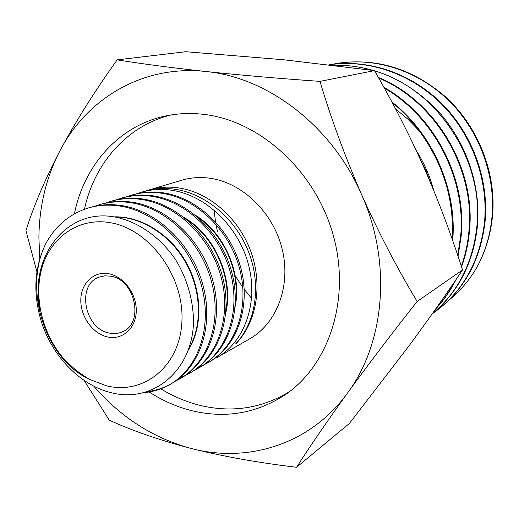 <?xml version="1.0" encoding="UTF-8"?>
<svg xmlns="http://www.w3.org/2000/svg" width="519" height="519" viewBox="0 0 519 519"><rect width="100%" height="100%" fill="white"/><g stroke="black" fill="none" stroke-linecap="round" stroke-linejoin="round"><path stroke-width="0.78" d="M374.484 70.616C392.714 102.172 409.264 134.583 424.12 167.858C438.737 201.327 451.536 235.36 462.526 269.971L417.127 301.481C397.08 268.102 378.533 232.395 361.484 194.34C344.837 156.018 331.005 118.364 319.983 81.373L374.484 70.616L283.789 59.776L185.731 51.725L117.19 59.86C95.055 90.689 76.04 120.875 60.146 150.413C46.269 177.07 39.191 206.192 38.906 237.773L39.775 258.67M319.983 81.373C278.956 78.492 240.926 75.203 205.9 71.512C143.581 64.603 87.4 98.013 60.146 150.413C44.855 179.795 33.456 206.517 25.95 230.572L36.907 271.807M462.526 269.971C446.106 294.416 428.48 319.432 409.64 345.018L349.501 423.342L296.596 467.275C310.135 446.061 327.132 421.285 347.581 392.948C368.574 364.117 391.761 333.626 417.127 301.481M289.537 391.618C262.16 408.245 232.687 412.916 201.113 405.631C187.035 402.251 173.599 396.646 160.806 388.822M74.399 213.873C84.117 165.029 119.435 125.124 166.541 115.776C178.731 113.304 191.297 112.85 204.233 114.42C259.948 120.94 314.929 170.647 332.926 234.069C351.11 297.471 329.85 364.091 285.781 394.349C257.301 413.195 226.278 418.716 192.711 410.912C177.401 407.181 162.869 400.869 149.109 391.968M110.618 276.166C135.193 279.507 144.438 323.175 122.562 331.725C118.455 333.613 114.063 334.067 109.386 333.081C84.435 329.033 76.163 284.626 99.181 277.094L104.741 275.829L110.618 276.166M108.893 273.766C123.846 276.478 136.847 294.228 136.257 311.309C135.894 328.436 122.263 340.308 107.55 336.935C92.823 333.814 80.445 316.596 80.802 299.917C80.938 283.192 93.945 270.795 108.893 273.766M452.205 239.265C454.378 200.055 443.401 163.933 419.268 130.898L407.882 119.162L395.497 108.821M419.268 130.898C411.282 120.174 402.231 110.69 392.117 102.451M337.389 63.357C376.723 57.557 412.858 68.787 445.789 97.053C476.072 124.878 494.01 166.852 493.05 207.652L492.492 216.241C490.624 234.919 485.336 252.078 476.65 267.713C485.181 252.228 490.312 235.159 492.038 216.52C495.677 174.968 479.043 130.126 448.422 100.277C417.613 70.35 374.945 56.973 336.688 63.48L332.082 64.362M329.293 64.758C367.997 58.809 410.568 72.842 441.468 103.197C472.056 133.584 488.775 178.53 485.168 220.731C480.886 259.292 464.81 289.187 436.946 310.42L436.369 310.849C464.291 289.518 480.38 259.591 484.629 221.062C488.191 179.068 471.726 134.213 441.176 103.696C410.542 73.335 367.965 59.062 329.344 64.765M332.776 65.18C372.707 64.473 407.85 79.822 438.205 111.222C466.179 142.102 480.854 185.127 477.499 225.434C473.529 262.75 458.433 292.21 432.217 313.82M432.288 313.729C458.108 292.152 472.997 262.835 476.948 225.771C483.89 159.651 436.777 88.6 374.679 70.954M372.759 70.376C359.673 66.594 346.562 64.888 333.425 65.258M378.37 77.454C435.493 100.42 475.787 168.104 469.539 230.313C468.436 243.171 465.764 255.348 461.514 266.844M461.307 266.195C465.342 254.978 467.898 243.132 468.975 230.657C475.19 168.701 435.272 101.335 378.695 78.025M383.852 87.27C434.105 115.445 466.665 177.913 461.281 235.373L458.037 256.289M457.726 255.374L460.69 235.736C466.036 178.789 434.053 116.6 384.326 88.126M432.483 313.612L436.369 310.849M456.045 279.533C450.44 290.744 443.563 300.67 435.422 309.298M214.055 210.052L215.528 221.821M215.943 224.234L217.39 231.273M235.191 275.732L242.808 287.351M244.235 289.297L251.605 298.425M436.018 308.448C443.271 300.527 449.46 291.607 454.586 281.674M448.753 300.319C459.86 291.393 469.157 280.519 476.65 267.713M137.022 193.684L141.298 192.251C150.886 189.409 160.929 188.734 171.419 190.226C205.771 195.034 238.604 226.615 248.517 264.8C258.566 303.038 244.585 341.956 217.091 357.487L249.756 338.797C276.867 323.46 291.12 285.995 282.252 249.444C273.507 212.881 242.769 182.935 210.325 178.289C200.457 176.875 190.973 177.504 181.871 180.197L149.336 189.863C158.782 187.074 168.617 186.431 178.86 187.943C209.151 192.4 238.461 217.902 250.729 251.164C262.912 284.418 256.95 321.546 236.554 343.098L235.84 343.649C255.718 322.649 261.641 285.58 248.75 252.325C236.002 219.135 205.732 193.548 174.728 189.208C164.134 187.774 154.007 188.481 144.347 191.349L141.298 192.251M146.89 190.642L149.336 189.863M40.138 310.154C28.694 258.553 64.998 208.969 112.96 216.683C137.301 220.666 161.266 237.384 176.875 261.706C187.865 281.064 193.412 301.318 193.516 322.487C191.965 371.494 152.696 402.757 112.493 393.019C80.964 386.019 52.302 356.683 41.286 321.378C32.703 292.826 34.351 266.63 46.217 242.795C55.955 225.382 69.974 213.789 88.269 208.015C98.299 205.037 108.821 204.382 119.844 206.043C155.979 211.402 190.843 245.429 201.657 286.313C212.608 327.281 198.206 368.542 169.681 384.644C161.889 389.055 153.533 391.696 144.619 392.559M169.681 384.644L171.147 383.801C199.588 367.75 214.068 326.516 203.085 285.664C192.38 244.825 157.445 210.915 121.459 205.55C110.443 203.896 99.914 204.557 89.884 207.535L88.269 208.009M94.711 206.29L99.46 204.687C109.477 201.735 119.902 201.08 130.736 202.702C166.605 207.989 200.924 241.458 211.577 281.811C222.281 322.156 208.022 362.93 179.684 378.915L175.338 381.18M179.684 378.915L181.099 378.104C209.358 362.139 223.695 321.456 212.952 281.168C202.397 240.887 168.039 207.529 132.293 202.228C121.459 200.606 111.034 201.275 101.017 204.22L99.46 204.687M105.733 203.007L110.346 201.45C120.181 198.537 130.509 197.869 141.324 199.452C176.758 204.603 210.766 237.585 221.204 277.393C231.759 317.232 217.467 357.52 189.416 373.343L185.166 375.561M189.416 373.343L190.784 372.558C218.791 356.767 233.096 316.486 222.541 276.809C212.161 236.982 178.186 204.194 142.835 198.991C132.034 197.421 121.706 198.089 111.851 201.002L110.346 201.45M116.457 199.809L120.94 198.303C130.756 195.404 140.986 194.735 151.632 196.292C186.769 201.353 220.283 233.842 230.559 273.085C240.92 312.425 226.777 352.142 198.887 367.919L194.761 370.079M198.887 367.919L200.211 367.16C228.01 351.447 242.243 311.718 231.844 272.494C221.678 233.297 188.034 200.892 153.086 195.845C142.414 194.301 132.183 194.975 122.393 197.869L120.94 198.303M126.883 196.701L131.255 195.235C140.973 192.367 151.113 191.699 161.662 193.217C196.467 198.193 229.554 230.151 239.681 268.959C249.84 307.663 235.775 347.029 208.113 362.638L204.097 364.74M208.113 362.638L209.391 361.905C236.988 346.335 251.105 307.008 240.92 268.388C230.897 229.658 197.758 197.771 163.063 192.789C152.547 191.271 142.407 191.952 132.656 194.82L131.255 195.235M148.045 391.514C155.726 390.528 162.985 388.206 169.843 384.527M184.427 375.905L179.879 377.761M203.396 365.071L199.088 366.868M66.211 361.451C43.032 336.636 33.015 298.023 42.097 267.356C51.122 236.703 79.044 217.357 109.983 222.638C149.07 228.775 183.986 275.732 181.948 320.697C180.489 365.778 144.029 395.29 106.512 385.818L89.547 379.408L86.809 377.793L75.91 370.216L66.296 361.367M84.084 380.382L109.269 420.156C131.826 430.575 159.151 440.021 191.252 448.487C223.579 456.532 258.696 462.792 296.596 467.275M93.764 386.136C121.005 417.51 153.501 438.289 191.252 448.487C248.238 463.512 310.758 444.115 347.581 392.948C385.007 342.741 392.033 262.173 361.484 194.34C331.952 126.052 267.914 77.331 205.9 71.512C171.127 67.704 141.557 63.818 117.19 59.86M89.547 379.408C44.868 358.83 22.596 288.473 46.217 242.795M391.819 101.906C432.911 133.844 457.207 189.695 452.698 240.634M430.77 183.304L425.788 170.154L419.488 157.555M433.689 190.343C429.972 176.233 424.166 162.985 416.283 150.614M84.435 209.28C94.296 163.323 127.129 125.617 171.114 114.946M112.844 216.923C140.143 215.398 170.336 233.959 186.315 262.582C202.404 291.49 202.935 327.048 188.306 350.208M184.316 217.649C215.456 235.788 233.829 279.222 225.81 312.84M195.488 215.294C224.857 233.316 242.088 274.194 235.146 306.554M115.043 217C141.765 216.747 170.693 235.334 186.074 263.237C201.554 291.425 202.423 325.828 188.78 348.878M187.041 219.881C215.333 238.279 231.967 277.827 226.031 309.713M198.271 217.656C224.727 235.795 240.219 272.767 235.334 303.258"/></g></svg>
